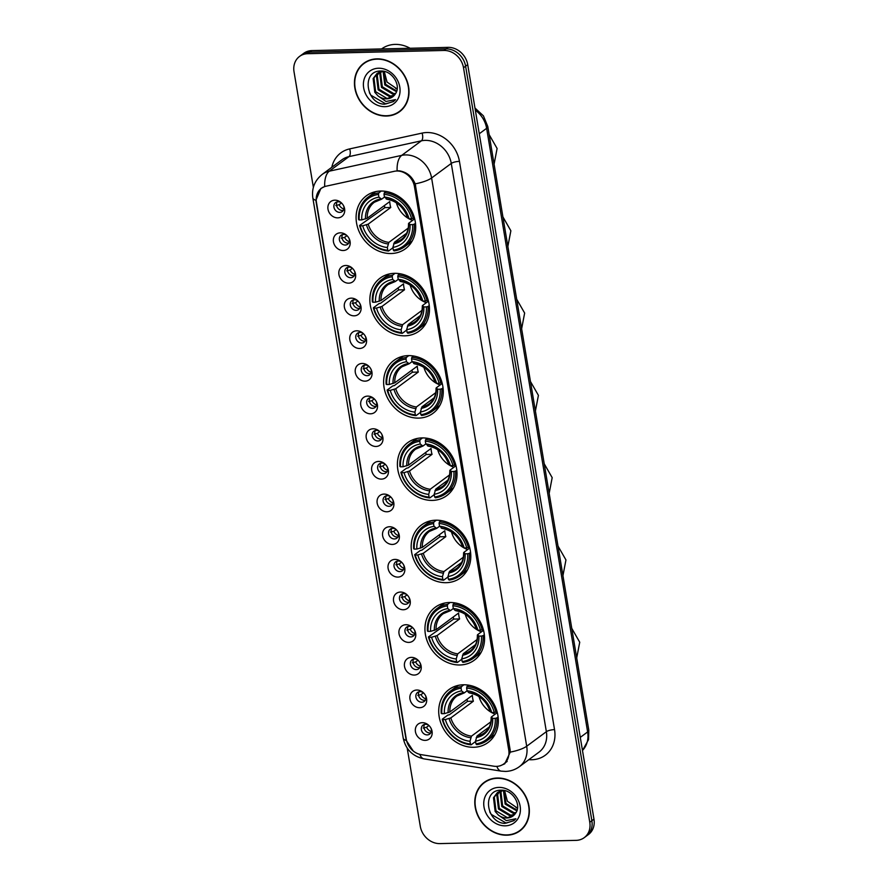 <?xml version="1.0" encoding="UTF-8"?>
<svg xmlns="http://www.w3.org/2000/svg" width="888" height="888" viewBox="0 0 888 888"><rect width="100%" height="100%" fill="white"/><g stroke="black" fill="none" stroke-linecap="round" stroke-linejoin="round"><path stroke-width="1.33" d="M435.753 520.202A32.9 27.994 -126.5 0 0 421.423 524.997A32.9 27.994 -126.5 0 0 414.086 560.439A32.9 27.994 -126.5 0 0 446.209 582.683A32.9 27.994 -126.5 0 0 460.539 577.899A32.9 27.994 -126.5 0 0 467.887 542.446A32.9 27.994 -126.5 0 0 435.753 520.202M394.439 273.326A32.9 27.994 -126.5 0 0 380.108 278.122A32.9 27.994 -126.5 0 0 372.771 313.564A32.9 27.994 -126.5 0 0 404.895 335.819A32.9 27.994 -126.5 0 0 419.236 331.024A32.9 27.994 -126.5 0 0 426.573 295.582A32.9 27.994 -126.5 0 0 394.439 273.326M408.214 355.622A32.9 27.994 -126.5 0 0 393.884 360.417A32.9 27.994 -126.5 0 0 386.535 395.859A32.9 27.994 -126.5 0 0 418.67 418.104A32.9 27.994 -126.5 0 0 433 413.309A32.9 27.994 -126.5 0 0 440.348 377.866A32.9 27.994 -126.5 0 0 408.214 355.622M421.989 437.917A32.9 27.994 -126.5 0 0 407.648 442.701A32.9 27.994 -126.5 0 0 400.31 478.155A32.9 27.994 -126.5 0 0 432.445 500.399A32.9 27.994 -126.5 0 0 446.775 495.604A32.9 27.994 -126.5 0 0 454.112 460.162A32.9 27.994 -126.5 0 0 421.989 437.917M449.528 602.497A32.9 27.994 -126.5 0 0 435.198 607.292A32.9 27.994 -126.5 0 0 427.85 642.734A32.9 27.994 -126.5 0 0 459.984 664.979A32.9 27.994 -126.5 0 0 474.314 660.184A32.9 27.994 -126.5 0 0 481.651 624.741A32.9 27.994 -126.5 0 0 449.528 602.497M463.292 684.781A32.9 27.994 -126.5 0 0 448.962 689.576A32.9 27.994 -126.5 0 0 441.625 725.019A32.9 27.994 -126.5 0 0 473.748 747.274A32.9 27.994 -126.5 0 0 488.089 742.479A32.9 27.994 -126.5 0 0 495.426 707.037A32.9 27.994 -126.5 0 0 463.292 684.781M380.675 191.042A32.9 27.994 -126.5 0 0 366.344 195.826A32.9 27.994 -126.5 0 0 358.996 231.28A32.9 27.994 -126.5 0 0 391.131 253.524A32.9 27.994 -126.5 0 0 405.461 248.729A32.9 27.994 -126.5 0 0 412.798 213.287A32.9 27.994 -126.5 0 0 380.675 191.042M343.245 250.516A9.313 7.925 53.5 0 1 333.455 241.869A9.313 7.925 53.5 0 1 340.293 232.834A9.313 7.925 53.5 0 1 346.642 235.32A9.313 7.925 53.5 0 1 349.273 238.872A9.313 7.925 53.5 0 1 343.245 250.516M347.019 235.675A5.583 4.751 -126.5 0 0 343.501 234.432A5.583 4.751 -126.5 0 0 341.07 235.242A5.583 4.751 -126.5 0 0 339.827 241.27A5.583 4.751 -126.5 0 0 345.277 245.044A5.583 4.751 -126.5 0 0 347.708 244.233A5.583 4.751 -126.5 0 0 349.04 238.417M348.718 283.172A9.313 7.925 53.5 0 1 338.927 274.536A9.313 7.925 53.5 0 1 345.754 265.49A9.313 7.925 53.5 0 1 352.103 267.987A9.313 7.925 53.5 0 1 354.734 271.528A9.313 7.925 53.5 0 1 348.718 283.172M352.481 268.331A5.583 4.751 -126.5 0 0 348.973 267.088A5.583 4.751 -126.5 0 0 346.531 267.899A5.583 4.751 -126.5 0 0 345.288 273.926A5.583 4.751 -126.5 0 0 350.749 277.7A5.583 4.751 -126.5 0 0 353.18 276.889A5.583 4.751 -126.5 0 0 354.512 271.073M354.179 315.828A9.313 7.925 53.5 0 1 344.389 307.193A9.313 7.925 53.5 0 1 351.215 298.146A9.313 7.925 53.5 0 1 357.575 300.644A9.313 7.925 53.5 0 1 360.195 304.184A9.313 7.925 53.5 0 1 354.179 315.828M357.942 300.988A5.583 4.751 -126.5 0 0 354.434 299.744A5.583 4.751 -126.5 0 0 352.003 300.555A5.583 4.751 -126.5 0 0 350.749 306.582A5.583 4.751 -126.5 0 0 356.21 310.356A5.583 4.751 -126.5 0 0 358.641 309.546A5.583 4.751 -126.5 0 0 359.973 303.729M359.64 348.485A9.313 7.925 53.5 0 1 349.85 339.849A9.313 7.925 53.5 0 1 356.687 330.802A9.313 7.925 53.5 0 1 363.037 333.3A9.313 7.925 53.5 0 1 365.667 336.852A9.313 7.925 53.5 0 1 359.64 348.485M363.414 333.644A5.583 4.751 -126.5 0 0 359.895 332.401A5.583 4.751 -126.5 0 0 357.464 333.222A5.583 4.751 -126.5 0 0 356.221 339.238A5.583 4.751 -126.5 0 0 361.671 343.012A5.583 4.751 -126.5 0 0 364.102 342.202A5.583 4.751 -126.5 0 0 365.434 336.386M365.112 381.152A9.313 7.925 53.5 0 1 355.322 372.505A9.313 7.925 53.5 0 1 362.149 363.458A9.313 7.925 53.5 0 1 368.498 365.956A9.313 7.925 53.5 0 1 371.129 369.508A9.313 7.925 53.5 0 1 365.112 381.152M368.875 366.3A5.583 4.751 -126.5 0 0 365.368 365.057A5.583 4.751 -126.5 0 0 362.926 365.878A5.583 4.751 -126.5 0 0 361.682 371.894A5.583 4.751 -126.5 0 0 367.144 375.668A5.583 4.751 -126.5 0 0 369.575 374.858A5.583 4.751 -126.5 0 0 370.906 369.042M370.574 413.808A9.313 7.925 53.5 0 1 360.783 405.161A9.313 7.925 53.5 0 1 367.61 396.115A9.313 7.925 53.5 0 1 373.97 398.612A9.313 7.925 53.5 0 1 376.59 402.164A9.313 7.925 53.5 0 1 370.574 413.808M374.336 398.956A5.583 4.751 -126.5 0 0 370.829 397.713A5.583 4.751 -126.5 0 0 368.398 398.534A5.583 4.751 -126.5 0 0 367.144 404.551A5.583 4.751 -126.5 0 0 372.605 408.325A5.583 4.751 -126.5 0 0 375.036 407.514A5.583 4.751 -126.5 0 0 376.368 401.698M376.035 446.464A9.313 7.925 53.5 0 1 366.245 437.817A9.313 7.925 53.5 0 1 373.082 428.782A9.313 7.925 53.5 0 1 379.431 431.268A9.313 7.925 53.5 0 1 382.062 434.82A9.313 7.925 53.5 0 1 376.035 446.464M379.809 431.612A5.583 4.751 -126.5 0 0 376.29 430.369A5.583 4.751 -126.5 0 0 373.859 431.191A5.583 4.751 -126.5 0 0 372.616 437.207A5.583 4.751 -126.5 0 0 378.066 440.981A5.583 4.751 -126.5 0 0 380.497 440.171A5.583 4.751 -126.5 0 0 381.829 434.365M381.507 479.12A9.313 7.925 53.5 0 1 371.717 470.474A9.313 7.925 53.5 0 1 378.543 461.438A9.313 7.925 53.5 0 1 384.893 463.925A9.313 7.925 53.5 0 1 387.523 467.477A9.313 7.925 53.5 0 1 381.507 479.12M385.27 464.269A5.583 4.751 -126.5 0 0 381.762 463.036A5.583 4.751 -126.5 0 0 379.32 463.847A5.583 4.751 -126.5 0 0 378.077 469.863A5.583 4.751 -126.5 0 0 383.538 473.637A5.583 4.751 -126.5 0 0 385.969 472.827A5.583 4.751 -126.5 0 0 387.301 467.021M386.968 511.777A9.313 7.925 53.5 0 1 377.178 503.13A9.313 7.925 53.5 0 1 384.005 494.094A9.313 7.925 53.5 0 1 390.365 496.581A9.313 7.925 53.5 0 1 392.984 500.133A9.313 7.925 53.5 0 1 386.968 511.777M390.731 496.925A5.583 4.751 -126.5 0 0 387.224 495.693A5.583 4.751 -126.5 0 0 384.793 496.503A5.583 4.751 -126.5 0 0 383.538 502.519A5.583 4.751 -126.5 0 0 389 506.293A5.583 4.751 -126.5 0 0 391.43 505.483A5.583 4.751 -126.5 0 0 392.762 499.678M392.429 544.433A9.313 7.925 53.5 0 1 382.639 535.786A9.313 7.925 53.5 0 1 389.477 526.751A9.313 7.925 53.5 0 1 395.826 529.237A9.313 7.925 53.5 0 1 398.457 532.789A9.313 7.925 53.5 0 1 392.429 544.433M396.203 529.592A5.583 4.751 -126.5 0 0 392.685 528.349A5.583 4.751 -126.5 0 0 390.254 529.159A5.583 4.751 -126.5 0 0 389.011 535.175A5.583 4.751 -126.5 0 0 394.461 538.961A5.583 4.751 -126.5 0 0 396.892 538.139A5.583 4.751 -126.5 0 0 398.224 532.334M397.902 577.089A9.313 7.925 53.5 0 1 388.112 568.442A9.313 7.925 53.5 0 1 394.938 559.407A9.313 7.925 53.5 0 1 401.287 561.893A9.313 7.925 53.5 0 1 403.918 565.445A9.313 7.925 53.5 0 1 397.902 577.089M401.665 562.248A5.583 4.751 -126.5 0 0 398.157 561.005A5.583 4.751 -126.5 0 0 395.715 561.815A5.583 4.751 -126.5 0 0 394.472 567.832A5.583 4.751 -126.5 0 0 399.933 571.617A5.583 4.751 -126.5 0 0 402.364 570.795A5.583 4.751 -126.5 0 0 403.696 564.99M403.363 609.745A9.313 7.925 53.5 0 1 393.573 601.098A9.313 7.925 53.5 0 1 400.399 592.063A9.313 7.925 53.5 0 1 406.76 594.549A9.313 7.925 53.5 0 1 409.379 598.101A9.313 7.925 53.5 0 1 403.363 609.745M407.126 594.905A5.583 4.751 -126.5 0 0 403.618 593.661A5.583 4.751 -126.5 0 0 401.187 594.472A5.583 4.751 -126.5 0 0 399.933 600.488A5.583 4.751 -126.5 0 0 405.394 604.273A5.583 4.751 -126.5 0 0 407.825 603.452A5.583 4.751 -126.5 0 0 409.157 597.646M408.824 642.401A9.313 7.925 53.5 0 1 399.034 633.755A9.313 7.925 53.5 0 1 405.872 624.719A9.313 7.925 53.5 0 1 412.221 627.206A9.313 7.925 53.5 0 1 414.851 630.758A9.313 7.925 53.5 0 1 408.824 642.401M412.598 627.561A5.583 4.751 -126.5 0 0 409.079 626.318A5.583 4.751 -126.5 0 0 406.649 627.128A5.583 4.751 -126.5 0 0 405.405 633.144A5.583 4.751 -126.5 0 0 410.855 636.929A5.583 4.751 -126.5 0 0 413.286 636.108A5.583 4.751 -126.5 0 0 414.618 630.302M414.296 675.058A9.313 7.925 53.5 0 1 404.506 666.411A9.313 7.925 53.5 0 1 411.333 657.375A9.313 7.925 53.5 0 1 417.682 659.862A9.313 7.925 53.5 0 1 420.313 663.414A9.313 7.925 53.5 0 1 414.296 675.058M418.059 660.217A5.583 4.751 -126.5 0 0 414.552 658.974A5.583 4.751 -126.5 0 0 412.11 659.784A5.583 4.751 -126.5 0 0 410.867 665.811A5.583 4.751 -126.5 0 0 416.328 669.585A5.583 4.751 -126.5 0 0 418.759 668.775A5.583 4.751 -126.5 0 0 420.091 662.959M419.758 707.714A9.313 7.925 53.5 0 1 409.967 699.078A9.313 7.925 53.5 0 1 416.794 690.032A9.313 7.925 53.5 0 1 423.154 692.529A9.313 7.925 53.5 0 1 425.774 696.07A9.313 7.925 53.5 0 1 419.758 707.714M423.521 692.873A5.583 4.751 -126.5 0 0 420.013 691.63A5.583 4.751 -126.5 0 0 417.582 692.44A5.583 4.751 -126.5 0 0 416.328 698.468A5.583 4.751 -126.5 0 0 421.789 702.242A5.583 4.751 -126.5 0 0 424.22 701.431A5.583 4.751 -126.5 0 0 425.552 695.615M425.219 740.37A9.313 7.925 53.5 0 1 415.44 731.734A9.313 7.925 53.5 0 1 422.266 722.688A9.313 7.925 53.5 0 1 428.615 725.185A9.313 7.925 53.5 0 1 431.246 728.726A9.313 7.925 53.5 0 1 425.219 740.37M428.993 725.529A5.583 4.751 -126.5 0 0 425.474 724.286A5.583 4.751 -126.5 0 0 423.043 725.096A5.583 4.751 -126.5 0 0 421.8 731.124A5.583 4.751 -126.5 0 0 427.25 734.898A5.583 4.751 -126.5 0 0 429.681 734.087A5.583 4.751 -126.5 0 0 431.013 728.271M337.784 217.86A9.313 7.925 53.5 0 1 327.994 209.213A9.313 7.925 53.5 0 1 334.82 200.177A9.313 7.925 53.5 0 1 341.181 202.664A9.313 7.925 53.5 0 1 343.8 206.216A9.313 7.925 53.5 0 1 337.784 217.86M341.547 203.019A5.583 4.751 -126.5 0 0 338.039 201.776A5.583 4.751 -126.5 0 0 335.609 202.586A5.583 4.751 -126.5 0 0 334.354 208.602A5.583 4.751 -126.5 0 0 339.815 212.387A5.583 4.751 -126.5 0 0 342.246 211.566A5.583 4.751 -126.5 0 0 343.578 205.761M348.818 242.99A5.583 4.751 53.5 0 1 347.896 243.101A5.583 4.751 53.5 0 1 342.89 240.182A5.583 4.751 53.5 0 1 342.579 234.543M354.29 275.646A5.583 4.751 53.5 0 1 353.369 275.757A5.583 4.751 53.5 0 1 348.362 272.849A5.583 4.751 53.5 0 1 348.052 267.21M359.751 308.303A5.583 4.751 53.5 0 1 358.83 308.414A5.583 4.751 53.5 0 1 353.824 305.505A5.583 4.751 53.5 0 1 353.513 299.866M365.212 340.959A5.583 4.751 53.5 0 1 364.291 341.07A5.583 4.751 53.5 0 1 359.285 338.161A5.583 4.751 53.5 0 1 358.974 332.523M370.685 373.615A5.583 4.751 53.5 0 1 369.763 373.726A5.583 4.751 53.5 0 1 364.757 370.818A5.583 4.751 53.5 0 1 364.446 365.179M376.146 406.271A5.583 4.751 53.5 0 1 375.224 406.393A5.583 4.751 53.5 0 1 370.218 403.474A5.583 4.751 53.5 0 1 369.908 397.835M381.607 438.927A5.583 4.751 53.5 0 1 380.686 439.049A5.583 4.751 53.5 0 1 375.68 436.13A5.583 4.751 53.5 0 1 375.369 430.491M387.079 471.584A5.583 4.751 53.5 0 1 386.158 471.706A5.583 4.751 53.5 0 1 381.152 468.786A5.583 4.751 53.5 0 1 380.841 463.148M392.54 504.24A5.583 4.751 53.5 0 1 391.619 504.362A5.583 4.751 53.5 0 1 386.613 501.443A5.583 4.751 53.5 0 1 386.302 495.804M398.002 536.896A5.583 4.751 53.5 0 1 397.08 537.018A5.583 4.751 53.5 0 1 392.074 534.099A5.583 4.751 53.5 0 1 391.763 528.46M403.474 569.552A5.583 4.751 53.5 0 1 402.553 569.674A5.583 4.751 53.5 0 1 397.547 566.755A5.583 4.751 53.5 0 1 397.236 561.116M408.935 602.208A5.583 4.751 53.5 0 1 408.014 602.33A5.583 4.751 53.5 0 1 403.008 599.411A5.583 4.751 53.5 0 1 402.697 593.772M414.396 634.876A5.583 4.751 53.5 0 1 413.475 634.987A5.583 4.751 53.5 0 1 408.469 632.067A5.583 4.751 53.5 0 1 408.158 626.429M419.869 667.532A5.583 4.751 53.5 0 1 418.947 667.643A5.583 4.751 53.5 0 1 413.941 664.724A5.583 4.751 53.5 0 1 413.63 659.085M425.33 700.188A5.583 4.751 53.5 0 1 424.409 700.299A5.583 4.751 53.5 0 1 419.402 697.391A5.583 4.751 53.5 0 1 419.092 691.752M430.791 732.844A5.583 4.751 53.5 0 1 429.87 732.955A5.583 4.751 53.5 0 1 424.864 730.047A5.583 4.751 53.5 0 1 424.553 724.408M343.356 210.334A5.583 4.751 53.5 0 1 342.435 210.445A5.583 4.751 53.5 0 1 337.429 207.526A5.583 4.751 53.5 0 1 337.118 201.887M394.283 171.306A16.761 14.264 53.5 0 1 396.836 171.007A16.761 14.264 53.5 0 1 414.452 186.569L508.757 750.105A16.761 14.264 53.5 0 1 503.774 763.935A16.761 14.264 53.5 0 1 493.828 766.2L421.278 754.667A16.761 14.264 53.5 0 1 406.304 739.293L316.417 202.153A16.761 14.264 53.5 0 1 321.401 188.323A16.761 14.264 53.5 0 1 326.151 186.18L394.283 171.306M376.945 58.863A30.103 25.608 -126.5 0 0 363.825 63.248A30.103 25.608 -126.5 0 0 357.109 95.682A30.103 25.608 -126.5 0 0 386.513 116.039A30.103 25.608 -126.5 0 0 399.633 111.655A30.103 25.608 -126.5 0 0 406.349 79.221A30.103 25.608 -126.5 0 0 376.945 58.863M364.901 62.504A30.103 25.608 -126.5 0 0 363.014 64.28M497.291 778.021A30.103 25.608 -126.5 0 0 484.171 782.406A30.103 25.608 -126.5 0 0 477.455 814.84A30.103 25.608 -126.5 0 0 506.859 835.197A30.103 25.608 -126.5 0 0 519.98 830.813A30.103 25.608 -126.5 0 0 526.695 798.379A30.103 25.608 -126.5 0 0 497.291 778.021M485.248 781.662A30.103 25.608 -126.5 0 0 483.361 783.449M397.125 170.807L399.3 170.84C406.704 172.028 411.999 176.368 415.184 183.86L510.101 749.716L510.278 752.114L504.75 763.802L499.889 765.933M299.567 56.41L303.763 53.313A18.626 15.84 -126.5 0 1 311.877 50.594L448.129 47.364A18.626 15.84 -126.5 0 1 467.71 64.646L593.972 819.18A18.626 15.84 -126.5 0 1 588.433 834.542L586.335 836.096A18.626 15.84 -126.5 0 0 591.874 820.734L465.612 66.2A18.626 15.84 -126.5 0 0 446.031 48.907L309.779 52.148A18.626 15.84 -126.5 0 0 301.665 54.856A18.626 15.84 -126.5 0 1 309.779 52.148L446.031 48.907A18.626 15.84 -126.5 0 1 465.612 66.2L591.874 820.734A18.626 15.84 -126.5 0 1 586.335 836.096L584.237 837.65A18.626 15.84 -126.5 0 0 589.776 822.288L463.514 67.754A18.626 15.84 -126.5 0 0 443.933 50.461L307.681 53.702A18.626 15.84 -126.5 0 0 299.567 56.41A18.626 15.84 -126.5 0 0 294.028 71.784L313.364 187.346M413.231 750.993L406.304 740.481L405.927 738.616L316.139 202.109L315.906 200.288L320.89 188.456L324.697 186.536A21.723 10.667 77.7 0 1 329.293 171.184L401.72 155.367A24.831 21.123 53.5 0 1 405.505 154.923A24.831 21.123 53.5 0 1 431.601 177.977A21.723 5.861 170.5 0 1 415.184 183.86M407.204 748.096L420.29 826.306A18.626 15.84 -126.5 0 0 439.871 843.6L576.123 840.359A18.626 15.84 -126.5 0 0 584.237 837.65M518.747 831.29A30.103 25.608 -126.5 0 0 521.001 830.014M398.401 112.132A30.103 25.608 -126.5 0 0 400.655 110.845M399.445 111.4A29.792 25.352 -126.5 0 0 406.094 79.298A29.792 25.352 -126.5 0 0 376.989 59.152A29.792 25.352 -126.5 0 0 364.013 63.492A29.792 25.352 -126.5 0 0 357.365 95.593A29.792 25.352 -126.5 0 0 386.469 115.74A29.792 25.352 -126.5 0 0 399.445 111.4L401.543 109.857A29.792 25.352 -126.5 0 0 402.541 109.069M410.101 48.263A31.036 26.407 -126.5 0 0 395.149 44.4A31.036 26.407 -126.5 0 0 381.629 48.918L381.607 48.94M397.169 88.989L387.035 82.062L384.249 71.428M395.671 88.567A14.03 11.933 -126.5 0 0 397.18 88.933M396.492 91.719L384.793 84.904L383.094 71.251M396.714 91.098L385.636 84.293L383.683 71.306M395.349 93.895L392.862 94.183L381.463 87.368L379.798 73.637L380.808 71.651M395.682 93.395L393.695 93.562L382.295 86.758L380.63 73.016L381.352 71.517M393.983 95.66L389.532 96.648L378.133 89.832L376.468 76.102L378.799 72.405M379.165 72.039L380.319 71.051M394.35 95.249L390.365 96.026L378.965 89.211L377.3 75.48L379.276 72.183M379.631 71.795L380.397 71.04M378.022 95.915A14.03 11.933 -126.5 0 0 386.58 98.834A14.03 11.933 -126.5 0 0 392.696 96.792A14.03 11.933 -126.5 0 0 395.271 94.017C401.687 85.836 392.163 70.452 381.074 71.04C361.127 70.274 365.856 103.885 384.515 104.207L393.428 101.554L395.549 99.6L386.025 101.476L378.022 95.915L374.803 92.297L373.138 78.566L377.012 73.493L383.327 71.24M392.785 96.725L387.035 98.49L375.635 91.675L373.97 77.944L377.433 73.193M377.012 73.493L381.585 71.051M378.51 68.232A20.235 17.216 -126.5 0 0 363.669 87.879A20.235 17.216 -126.5 0 0 384.948 106.671A20.235 17.216 -126.5 0 0 399.789 87.024A20.235 17.216 -126.5 0 0 378.51 68.232M367.155 61.217A29.792 25.352 -126.5 0 0 366.111 61.949L364.013 63.492M393.584 101.432L385.847 103.929L370.807 95.171L369.397 92.718M519.791 830.569A29.792 25.352 -126.5 0 0 526.44 798.467A29.792 25.352 -126.5 0 0 497.336 778.321A29.792 25.352 -126.5 0 0 484.36 782.661A29.792 25.352 -126.5 0 0 477.711 814.762A29.792 25.352 -126.5 0 0 506.815 834.909A29.792 25.352 -126.5 0 0 519.791 830.569L521.889 829.015A29.792 25.352 -126.5 0 0 522.888 828.227M517.515 808.158L507.381 801.231L504.595 790.586M516.017 807.725A14.03 11.933 -126.5 0 0 517.526 808.091M516.838 810.877L505.15 804.073L503.441 790.42M517.06 810.256L505.982 803.451L504.029 790.464M515.695 813.064L513.22 813.341L501.809 806.526L500.144 792.795L501.154 790.808M516.028 812.553L514.052 812.731L502.641 805.916L500.976 792.185L501.698 790.675M514.33 814.818L509.879 815.806L498.479 808.99L496.814 795.26L499.145 791.574M499.511 791.197L500.666 790.209M514.696 814.418L510.711 815.195L499.311 808.38L497.646 794.649L499.622 791.352M499.977 790.953L500.743 790.209M498.368 815.073A14.03 11.933 -126.5 0 0 506.926 817.992A14.03 11.933 -126.5 0 0 513.042 815.95A14.03 11.933 -126.5 0 0 515.617 813.175C522.033 805.005 512.509 789.621 501.42 790.198C481.474 789.432 486.202 823.043 504.861 823.376L513.775 820.712L515.895 818.758L506.371 820.634L498.368 815.073L495.149 811.454L493.484 797.724L497.358 792.651L503.674 790.398M513.131 815.883L507.381 817.659L495.981 810.844L494.316 797.113L497.791 792.351M497.358 792.651L501.931 790.209M498.856 787.401A20.235 17.216 -126.5 0 0 484.016 807.037A20.235 17.216 -126.5 0 0 505.294 825.829A20.235 17.216 -126.5 0 0 520.135 806.182A20.235 17.216 -126.5 0 0 498.856 787.401M487.501 780.374A29.792 25.352 -126.5 0 0 486.458 781.107L484.36 782.661M513.93 820.601L506.193 823.098L491.153 814.329L489.743 811.887M396.392 202.797A22.966 19.536 -126.5 0 0 412.587 220.391M392.951 247.774L388.522 251.049L387.801 250.25A29.548 25.142 -126.5 0 1 360.173 225.852L362.737 225.785A26.696 22.711 -126.5 0 0 387.346 247.519L388.866 242.391L408.247 228.061M378.466 194.439L378.788 192.874A30.791 26.196 -126.5 0 0 368.12 197.136A30.791 26.196 -126.5 0 0 358.597 219.591L359.185 219.958A29.548 25.142 -126.5 0 1 378.466 194.439L378.921 197.169A26.696 22.711 -126.5 0 0 361.749 219.891L367.221 218.248L389.754 201.587A22.966 19.536 -126.5 0 0 390.742 207.481L368.209 224.142L362.737 225.785M384.482 197.069L381.629 199.167L378.921 197.169M360.173 225.852L359.584 225.485L384.881 207.614A29.482 25.086 53.5 0 1 384.404 205.539M404.728 246.642A30.791 26.196 -126.5 0 0 414.252 224.187L412.609 224.609A29.548 25.142 -126.5 0 1 393.34 250.116L394.061 250.916A30.791 26.196 -126.5 0 0 404.728 246.642L410.345 242.491A30.791 26.196 -126.5 0 0 412.31 240.859M375.879 191.586A30.791 26.196 -126.5 0 0 373.726 192.985L368.12 197.136M415.495 223.265L414.252 224.187M359.584 225.485A30.791 26.196 -126.5 0 0 388.522 251.049M378.788 192.874L381.274 191.031M393.34 250.116L392.885 247.386A26.696 22.711 -126.5 0 0 410.045 224.664L412.609 224.609M387.346 247.519L387.801 250.25M361.749 219.891L359.185 219.958M410.045 224.664L408.813 223.177L414.685 218.837M406.593 233.244L394.405 242.258L392.885 247.386M393.617 243.823A23.876 20.313 -126.5 0 0 408.702 223.843L408.813 223.177M381.629 199.167L380.564 198.99A23.876 20.313 -126.5 0 0 365.468 218.959M386.091 191.431L384.326 192.74L384.005 194.317A29.548 25.142 -126.5 0 1 411.621 218.714L413.264 218.293A30.791 26.196 -126.5 0 0 384.326 192.74M413.264 218.293L414.319 217.516M411.621 218.714L409.057 218.77A26.696 22.711 -126.5 0 0 384.46 197.036L384.005 194.317M407.825 217.283L409.057 218.77M384.46 197.036L387.168 199.034M384.881 207.614L390.742 207.481M410.156 285.081A22.966 19.536 -126.5 0 0 426.351 302.686M406.715 330.07L402.297 333.344L401.576 332.545A29.548 25.142 -126.5 0 1 373.948 308.147L376.512 308.081A26.696 22.711 -126.5 0 0 401.11 329.814L402.63 324.686L422.022 310.345M392.23 276.734L392.563 275.158A30.791 26.196 -126.5 0 0 381.884 279.431A30.791 26.196 -126.5 0 0 372.372 301.887L372.96 302.253A29.548 25.142 -126.5 0 1 392.23 276.734L392.685 279.465A26.696 22.711 -126.5 0 0 375.524 302.186L380.985 300.544L403.518 283.871A22.966 19.536 -126.5 0 0 404.506 289.777L381.973 306.438L376.512 308.081M398.246 279.354L395.404 281.463L392.685 279.465M373.948 308.147L373.36 307.781L378.965 303.629L380.552 303.296L398.656 289.91A29.482 25.086 53.5 0 1 398.168 287.834M418.503 328.937A30.791 26.196 -126.5 0 0 428.016 306.482L426.384 306.893A29.548 25.142 -126.5 0 1 407.115 332.412L407.836 333.211A30.791 26.196 -126.5 0 0 418.503 328.937L424.109 324.786A30.791 26.196 -126.5 0 0 426.085 323.143M389.643 273.881A30.791 26.196 -126.5 0 0 387.501 275.28L381.884 279.431M429.27 305.561L428.016 306.482M373.36 307.781A30.791 26.196 -126.5 0 0 402.297 333.344M392.563 275.158L395.049 273.326M407.115 332.412L406.649 329.681A26.696 22.711 -126.5 0 0 423.82 306.959L426.384 306.893M401.11 329.814L401.576 332.545M375.524 302.186L372.96 302.253M423.82 306.959L422.588 305.472L428.449 301.132M420.357 315.54L408.169 324.553L406.649 329.681M407.392 326.107A23.876 20.313 -126.5 0 0 422.477 306.138L422.588 305.472M395.404 281.463L394.328 281.274A23.876 20.313 -126.5 0 0 379.243 301.243M399.866 273.726L398.101 275.025L397.769 276.601A29.548 25.142 -126.5 0 1 425.396 300.999L427.039 300.588A30.791 26.196 -126.5 0 0 398.101 275.025M427.039 300.588L428.094 299.8M425.396 300.999L422.832 301.065A26.696 22.711 -126.5 0 0 398.224 279.332L397.769 276.601M421.6 299.578L422.832 301.065M398.224 279.332L400.943 281.329M398.656 289.91L404.506 289.777M423.931 367.377A22.966 19.536 -126.5 0 0 440.126 384.97M420.49 412.354L416.061 415.628L415.34 414.829A29.548 25.142 -126.5 0 1 387.712 390.431L390.276 390.376A26.696 22.711 -126.5 0 0 414.885 412.11L416.405 406.97L435.786 392.64M406.005 359.03L406.327 357.453A30.791 26.196 -126.5 0 0 395.66 361.727A30.791 26.196 -126.5 0 0 386.136 384.182L386.735 384.537A29.548 25.142 -126.5 0 1 406.005 359.03L406.46 361.749A26.696 22.711 -126.5 0 0 389.299 384.482L394.76 382.828L417.293 366.167A22.966 19.536 -126.5 0 0 418.281 372.061L395.748 388.733L390.276 390.376M412.021 361.649L409.168 363.758L406.46 361.749M387.712 390.431L387.124 390.076L392.74 385.925L394.328 385.581L412.421 372.205A29.482 25.086 53.5 0 1 411.943 370.13M432.267 411.233A30.791 26.196 -126.5 0 0 441.791 388.778L440.148 389.188A29.548 25.142 -126.5 0 1 420.879 414.696L421.6 415.495A30.791 26.196 -126.5 0 0 432.267 411.233L437.884 407.081A30.791 26.196 -126.5 0 0 439.849 405.439M403.418 356.166A30.791 26.196 -126.5 0 0 401.276 357.575L395.66 361.727M443.034 387.856L441.791 388.778M387.124 390.076A30.791 26.196 -126.5 0 0 416.061 415.628M406.327 357.453L408.813 355.611M420.879 414.696L420.424 411.976A26.696 22.711 -126.5 0 0 437.595 389.244L440.148 389.188M414.885 412.11L415.34 414.829M389.299 384.482L386.735 384.537M437.595 389.244L436.352 387.767L442.224 383.427M434.132 397.835L421.944 406.837L420.424 411.976M421.167 408.402A23.876 20.313 -126.5 0 0 436.252 388.433L436.352 387.767M409.168 363.758L408.103 363.569A23.876 20.313 -126.5 0 0 393.018 383.538M413.63 356.01L411.866 357.32L411.544 358.896A29.548 25.142 -126.5 0 1 439.172 383.294L440.803 382.883A30.791 26.196 -126.5 0 0 411.866 357.32M440.803 382.883L441.869 382.095M439.172 383.294L436.607 383.35A26.696 22.711 -126.5 0 0 411.999 361.627L411.544 358.896M435.375 381.873L436.607 383.35M411.999 361.627L414.707 363.625M412.421 372.205L418.281 372.061M437.695 449.661A22.966 19.536 -126.5 0 0 453.901 467.266M434.254 494.649L429.836 497.924L429.115 497.125A29.548 25.142 -126.5 0 1 401.487 472.727L404.051 472.66A26.696 22.711 -126.5 0 0 428.66 494.394L430.181 489.266L449.561 474.925M419.769 441.314L420.102 439.738A30.791 26.196 -126.5 0 0 409.435 444.011A30.791 26.196 -126.5 0 0 399.911 466.466L400.499 466.833A29.548 25.142 -126.5 0 1 419.769 441.314L420.235 444.044A26.696 22.711 -126.5 0 0 403.063 466.766L408.536 465.123L431.069 448.462A22.966 19.536 -126.5 0 0 432.045 454.356L409.512 471.017L404.051 472.66M425.796 443.933L422.943 446.042L420.235 444.044M401.487 472.727L400.899 472.361L406.515 468.209L408.103 467.876L426.196 454.49A29.482 25.086 53.5 0 1 425.707 452.414M446.042 493.517A30.791 26.196 -126.5 0 0 455.566 471.062L453.923 471.484A29.548 25.142 -126.5 0 1 434.654 496.991L435.375 497.791A30.791 26.196 -126.5 0 0 446.042 493.517L451.659 489.366A30.791 26.196 -126.5 0 0 453.624 487.734M417.182 438.461A30.791 26.196 -126.5 0 0 415.04 439.86L409.435 444.011M456.809 470.141L455.566 471.062M400.899 472.361A30.791 26.196 -126.5 0 0 429.836 497.924M420.102 439.738L422.588 437.906M434.654 496.991L434.199 494.261A26.696 22.711 -126.5 0 0 451.359 471.539L453.923 471.484M428.66 494.394L429.115 497.125M403.063 466.766L400.499 466.833M451.359 471.539L450.127 470.052L455.999 465.712M447.896 480.119L435.719 489.133L434.199 494.261M434.931 490.687A23.876 20.313 -126.5 0 0 450.016 470.718L450.127 470.052M422.943 446.042L421.867 445.854A23.876 20.313 -126.5 0 0 406.782 465.834M427.406 438.306L425.641 439.616L425.308 441.181A29.548 25.142 -126.5 0 1 452.936 465.578L454.578 465.168A30.791 26.196 -126.5 0 0 425.641 439.616M454.578 465.168L455.633 464.391M452.936 465.578L450.371 465.645A26.696 22.711 -126.5 0 0 425.774 443.911L425.308 441.181M449.139 464.158L450.371 465.645M425.774 443.911L428.482 445.909M426.196 454.49L432.045 454.356M451.47 531.956A22.966 19.536 -126.5 0 0 467.665 549.561M448.029 576.945L443.612 580.208L442.879 579.42A29.548 25.142 -126.5 0 1 415.262 555.011L417.826 554.956A26.696 22.711 -126.5 0 0 442.424 576.689L443.945 571.561L463.336 557.22M433.544 523.609L433.866 522.033A30.791 26.196 -126.5 0 0 423.199 526.307A30.791 26.196 -126.5 0 0 413.686 548.762L414.274 549.117A29.548 25.142 -126.5 0 1 433.544 523.609L433.999 526.34A26.696 22.711 -126.5 0 0 416.838 549.062L422.3 547.419L444.833 530.746A22.966 19.536 -126.5 0 0 445.82 536.641L423.287 553.313L417.826 554.956M439.56 526.229L436.718 528.338L433.999 526.34M415.262 555.011L414.674 554.656L420.279 550.505L421.867 550.16L439.96 536.785A29.482 25.086 53.5 0 1 439.482 534.709M459.818 575.812A30.791 26.196 -126.5 0 0 469.33 553.357L467.699 553.768A29.548 25.142 -126.5 0 1 448.418 579.287L449.15 580.086A30.791 26.196 -126.5 0 0 459.818 575.812L465.423 571.661A30.791 26.196 -126.5 0 0 467.399 570.018M430.958 520.757A30.791 26.196 -126.5 0 0 428.815 522.155L423.199 526.307M470.573 552.436L469.33 553.357M414.674 554.656A30.791 26.196 -126.5 0 0 443.612 580.208M433.866 522.033L436.352 520.19M448.418 579.287L447.963 576.556A26.696 22.711 -126.5 0 0 465.134 553.835L467.699 553.768M442.424 576.689L442.879 579.42M416.838 549.062L414.274 549.117M465.134 553.835L463.902 552.347L469.763 548.007M461.671 562.415L449.483 571.428L447.963 576.556M448.706 572.982A23.876 20.313 -126.5 0 0 463.791 553.013L463.902 552.347M436.718 528.338L435.642 528.149A23.876 20.313 -126.5 0 0 420.557 548.118M441.181 520.601L439.405 521.9L439.083 523.476A29.548 25.142 -126.5 0 1 466.711 547.874L468.342 547.463A30.791 26.196 -126.5 0 0 439.405 521.9M468.342 547.463L469.408 546.675M466.711 547.874L464.147 547.94A26.696 22.711 -126.5 0 0 439.538 526.207L439.083 523.476M462.914 546.453L464.147 547.94M439.538 526.207L442.257 528.205M439.96 536.785L445.82 536.641M465.245 614.252A22.966 19.536 -126.5 0 0 481.44 631.845M461.804 659.229L457.376 662.504L456.654 661.704A29.548 25.142 -126.5 0 1 429.026 637.307L431.59 637.251A26.696 22.711 -126.5 0 0 456.199 658.974L457.72 653.846L477.1 639.515M447.319 605.894L447.641 604.328A30.791 26.196 -126.5 0 0 436.974 608.591A30.791 26.196 -126.5 0 0 427.45 631.046L428.038 631.412A29.548 25.142 -126.5 0 1 447.319 605.894L447.774 608.624A26.696 22.711 -126.5 0 0 430.602 631.346L436.075 629.703L458.608 613.042A22.966 19.536 -126.5 0 0 459.596 618.936L437.063 635.597L431.59 637.251M454.945 602.885L453.18 604.195L452.858 605.771A29.548 25.142 -126.5 0 1 480.475 630.169L477.911 630.225A26.696 22.711 -126.5 0 0 453.313 608.491L450.482 610.622L447.774 608.624M429.026 637.307L428.438 636.94L453.735 619.08A29.482 25.086 53.5 0 1 453.257 617.005M473.582 658.097A30.791 26.196 -126.5 0 0 483.105 635.642L481.463 636.063A29.548 25.142 -126.5 0 1 462.193 661.571L462.914 662.37A30.791 26.196 -126.5 0 0 473.582 658.097L479.198 653.957A30.791 26.196 -126.5 0 0 481.163 652.314M444.733 603.041A30.791 26.196 -126.5 0 0 442.579 604.451L436.974 608.591M484.349 634.72L483.105 635.642M428.438 636.94A30.791 26.196 -126.5 0 0 457.376 662.504M447.641 604.328L450.127 602.486M462.193 661.571L461.738 658.852A26.696 22.711 -126.5 0 0 478.898 636.119L481.463 636.063M456.199 658.974L456.654 661.704M430.602 631.346L428.038 631.412M478.898 636.119L477.666 634.631L483.538 630.291M475.446 644.699L463.259 653.712L461.738 658.852M462.47 655.277A23.876 20.313 -126.5 0 0 477.555 635.297L477.666 634.631M450.482 610.622L449.417 610.445A23.876 20.313 -126.5 0 0 434.332 630.413M480.475 630.169L482.117 629.747A30.791 26.196 -126.5 0 0 453.18 604.195M482.117 629.747L483.172 628.97M476.678 628.737L476.579 629.403A23.876 20.313 -126.5 0 0 454.956 610.311L453.313 608.491L452.858 605.771M476.579 629.403L477.911 630.225M454.956 610.311L456.021 610.5M453.735 619.08L459.596 618.936M479.009 696.536A22.966 19.536 -126.5 0 0 495.215 714.141M475.568 741.524L471.151 744.799L470.429 744A29.548 25.142 -126.5 0 1 442.801 719.602L445.365 719.535A26.696 22.711 -126.5 0 0 469.974 741.269L471.484 736.141L490.875 721.8M461.083 688.189L461.416 686.613A30.791 26.196 -126.5 0 0 450.738 690.886A30.791 26.196 -126.5 0 0 441.225 713.341L441.813 713.708A29.548 25.142 -126.5 0 1 461.083 688.189L461.538 690.92A26.696 22.711 -126.5 0 0 444.377 713.641L449.839 711.998L472.372 695.337A22.966 19.536 -126.5 0 0 473.36 701.231L450.827 717.893L445.365 719.535M468.72 685.181L466.955 686.48L466.622 688.056A29.548 25.142 -126.5 0 1 494.25 712.454L491.686 712.52A26.696 22.711 -126.5 0 0 467.077 690.786L464.258 692.918L461.538 690.92M442.801 719.602L442.213 719.236L447.818 715.084L449.417 714.751L467.51 701.365A29.482 25.086 53.5 0 1 467.021 699.289M487.357 740.392A30.791 26.196 -126.5 0 0 496.869 717.937L495.238 718.348A29.548 25.142 -126.5 0 1 475.968 743.867L476.69 744.666A30.791 26.196 -126.5 0 0 487.357 740.392L492.962 736.241A30.791 26.196 -126.5 0 0 494.938 734.598M458.497 685.336A30.791 26.196 -126.5 0 0 456.354 686.735L450.738 690.886M498.124 717.016L496.869 717.937M442.213 719.236A30.791 26.196 -126.5 0 0 471.151 744.799M461.416 686.613L463.902 684.781M475.968 743.867L475.502 741.136A26.696 22.711 -126.5 0 0 492.674 718.414L495.238 718.348M469.974 741.269L470.429 744M444.377 713.641L441.813 713.708M492.674 718.414L491.441 716.927L497.302 712.587M489.21 726.995L477.023 736.008L475.502 741.136M476.246 737.562A23.876 20.313 -126.5 0 0 491.33 717.593L491.441 716.927M464.258 692.918L463.181 692.729A23.876 20.313 -126.5 0 0 448.096 712.698M494.25 712.454L495.893 712.043A30.791 26.196 -126.5 0 0 466.955 686.48M495.893 712.043L496.947 711.255M490.454 711.033L490.343 711.699A23.876 20.313 -126.5 0 0 468.72 692.596L467.077 690.786L466.622 688.056M490.343 711.699L491.686 712.52M468.72 692.596L469.796 692.784M467.51 701.365L473.36 701.231M341.492 202.975L339.127 204.717L335.797 205.55M339.127 204.717A6.827 5.805 -126.5 0 0 343.867 209.035M346.953 235.631L344.6 237.374L341.269 238.206M344.6 237.374A6.827 5.805 -126.5 0 0 349.328 241.691M352.425 268.287L350.061 270.03L346.731 270.862M350.061 270.03A6.827 5.805 -126.5 0 0 354.789 274.348M357.886 300.943L355.522 302.697L352.192 303.518M355.522 302.697A6.827 5.805 -126.5 0 0 360.262 307.004M363.359 333.599L360.994 335.353L357.664 336.175M360.994 335.353A6.827 5.805 -126.5 0 0 365.723 339.66M368.82 366.256L366.455 368.009L363.125 368.831M366.455 368.009A6.827 5.805 -126.5 0 0 371.184 372.316M374.281 398.912L371.917 400.666L368.587 401.498M371.917 400.666A6.827 5.805 -126.5 0 0 376.656 404.972M379.753 431.568L377.389 433.322L374.059 434.154M377.389 433.322A6.827 5.805 -126.5 0 0 382.118 437.629M385.214 464.224L382.85 465.978L379.52 466.811M382.85 465.978A6.827 5.805 -126.5 0 0 387.579 470.285M390.676 496.892L388.311 498.634L384.981 499.467M388.311 498.634A6.827 5.805 -126.5 0 0 393.051 502.941M396.148 529.548L393.784 531.29L390.454 532.123M393.784 531.29A6.827 5.805 -126.5 0 0 398.512 535.597M401.609 562.204L399.245 563.947L395.915 564.779M399.245 563.947A6.827 5.805 -126.5 0 0 403.973 568.253M407.07 594.86L404.706 596.603L401.376 597.435M404.706 596.603A6.827 5.805 -126.5 0 0 409.446 600.921M412.543 627.516L410.178 629.259L406.848 630.091M410.178 629.259A6.827 5.805 -126.5 0 0 414.907 633.577M418.004 660.173L415.639 661.915L412.31 662.748M415.639 661.915A6.827 5.805 -126.5 0 0 420.368 666.233M423.465 692.829L421.101 694.571L417.771 695.404M421.101 694.571A6.827 5.805 -126.5 0 0 425.84 698.889M428.937 725.485L426.573 727.239L423.243 728.06M426.573 727.239A6.827 5.805 -126.5 0 0 431.302 731.546M508.757 750.105L510.012 749.183M414.452 186.569L415.695 185.648M554.534 729.614A6.205 1.676 -9.5 0 0 546.364 731.679L451.271 163.425A24.831 21.123 -126.5 0 0 425.174 140.371A24.831 21.123 -126.5 0 0 421.389 140.826L348.962 156.632A24.831 21.123 -126.5 0 0 341.936 159.796L322.266 174.348A24.831 21.123 53.5 0 1 329.293 171.184L348.962 156.632A6.205 3.053 -102.3 0 0 349.65 148.907L422.078 133.1A31.036 26.407 53.5 0 1 459.44 161.361L554.534 729.614A31.036 26.407 53.5 0 1 531.768 759.74A31.036 26.407 53.5 0 1 528.86 759.651M538.972 752.169A24.831 21.123 -126.5 0 0 546.364 731.679L526.695 746.231A24.831 21.123 53.5 0 1 519.314 766.721L538.972 752.169M397.125 170.796A21.723 10.667 77.7 0 1 401.72 155.367L421.389 140.826A6.205 3.053 -102.3 0 0 422.078 133.1M510.278 752.114A21.723 5.861 -9.5 0 0 526.695 746.231L431.601 177.977L451.271 163.425A6.205 1.676 -9.5 0 1 459.44 161.361M406.304 740.481A21.723 5.861 170.5 0 1 403.23 738.15L312.831 197.957A21.723 5.861 -9.5 0 0 315.906 200.288M419.802 754.356A21.723 8.625 99 0 0 424.02 758.874C412.643 756.365 405.705 749.461 403.23 738.15M496.836 766.366A21.723 8.625 99 0 0 501.143 771.128L424.02 758.874M331.812 167.277A31.036 26.407 53.5 0 1 349.65 148.907M589.776 822.288L593.972 819.18M463.514 67.754L467.71 64.646M443.933 50.461L448.129 47.364M307.681 53.702L311.877 50.594M582.473 750.471A24.831 21.123 -126.5 0 0 587.634 731.934L486.624 128.316A24.831 21.123 -126.5 0 0 475.324 110.168M479.276 133.755L486.624 128.316A12.41 3.352 -9.5 0 0 487.79 126.529L588.8 730.158L588.555 739.582L582.484 750.515M588.8 730.158A12.41 3.352 -9.5 0 1 587.634 731.934L580.286 737.373M368.209 224.142A22.966 19.536 -126.5 0 0 388.866 242.391M381.307 199.312L374.359 202.253A22.966 19.536 -126.5 0 0 367.221 218.248M366.455 224.853A23.876 20.313 -126.5 0 0 388.078 243.945M394.405 242.258A22.966 19.536 -126.5 0 0 401.676 239.183C406.304 235.675 408.591 230.48 408.524 223.598M407.725 217.949A23.876 20.313 -126.5 0 0 386.091 198.857M381.973 306.438A22.966 19.536 -126.5 0 0 402.63 324.686M395.082 281.607L388.134 284.537A22.966 19.536 -126.5 0 0 380.985 300.544M380.231 307.137A23.876 20.313 -126.5 0 0 401.853 326.24M408.169 324.553A22.966 19.536 -126.5 0 0 415.44 321.467C420.08 317.971 422.366 312.776 422.288 305.883M421.489 300.244A23.876 20.313 -126.5 0 0 399.866 281.141M395.748 388.733A22.966 19.536 -126.5 0 0 416.405 406.97M408.846 363.902L401.898 366.833A22.966 19.536 -126.5 0 0 394.76 382.828M394.006 389.432A23.876 20.313 -126.5 0 0 415.628 408.536M421.944 406.837A22.966 19.536 -126.5 0 0 429.215 403.763C433.855 400.266 436.13 395.071 436.064 388.178M435.264 382.539A23.876 20.313 -126.5 0 0 413.642 363.436M409.512 471.017A22.966 19.536 -126.5 0 0 430.181 489.266M422.621 446.187L415.673 449.128A22.966 19.536 -126.5 0 0 408.536 465.123M407.77 471.728A23.876 20.313 -126.5 0 0 429.392 490.82M435.719 489.133A22.966 19.536 -126.5 0 0 442.99 486.058C447.619 482.55 449.905 477.356 449.839 470.474M449.028 464.824A23.876 20.313 -126.5 0 0 427.406 445.732M423.287 553.313A22.966 19.536 -126.5 0 0 443.945 571.561M436.385 528.482L429.448 531.413A22.966 19.536 -126.5 0 0 422.3 547.419M421.545 554.012A23.876 20.313 -126.5 0 0 443.168 573.115M449.483 571.428A22.966 19.536 -126.5 0 0 456.754 568.342C461.394 564.846 463.669 559.651 463.603 552.758M462.803 547.119A23.876 20.313 -126.5 0 0 441.181 528.016M437.063 635.597A22.966 19.536 -126.5 0 0 457.72 653.846M450.161 610.766L443.212 613.708A22.966 19.536 -126.5 0 0 436.075 629.703M435.309 636.308A23.876 20.313 -126.5 0 0 456.932 655.4M463.259 653.712A22.966 19.536 -126.5 0 0 470.529 650.638C475.158 647.141 477.444 641.946 477.378 635.053M450.827 717.893A22.966 19.536 -126.5 0 0 471.484 736.141M463.936 693.062L456.987 695.992A22.966 19.536 -126.5 0 0 449.839 711.998M449.084 718.592A23.876 20.313 -126.5 0 0 470.707 737.695M477.023 736.008A22.966 19.536 -126.5 0 0 484.293 732.922C488.933 729.425 491.219 724.231 491.153 717.338M321.401 188.323L322.766 187.313M503.774 763.935L507.203 761.393M501.143 771.128L505.55 771.417C510.611 771.272 515.195 769.707 519.314 766.721M312.831 197.957C311.522 188.378 314.663 180.508 322.266 174.348M474.958 108.003L483.427 115.862L487.79 126.529M494.094 164.169L497.102 148.485L489.144 134.621M386.669 199.19C396.747 200.954 403.707 207.148 407.548 217.76M507.858 246.464L510.866 230.769L502.919 216.916M400.433 281.485C410.522 283.25 417.482 289.433 421.312 300.044M521.633 328.76L524.642 313.064L516.683 299.212M414.208 363.769C424.298 365.534 431.257 371.728 435.087 382.34M535.397 411.044L538.417 395.36L530.458 381.496M427.983 446.065C438.062 447.83 445.021 454.012 448.862 464.624M549.173 493.34L552.181 477.644L544.222 463.791M441.747 528.349C451.837 530.125 458.796 536.308 462.626 546.919M562.948 575.635L565.956 559.94L557.997 546.076M455.522 610.644C465.601 612.409 472.571 618.603 476.401 629.215M576.712 657.919L579.731 642.224L571.772 628.371M469.286 692.94C479.376 694.705 486.335 700.887 490.165 711.499"/></g></svg>
